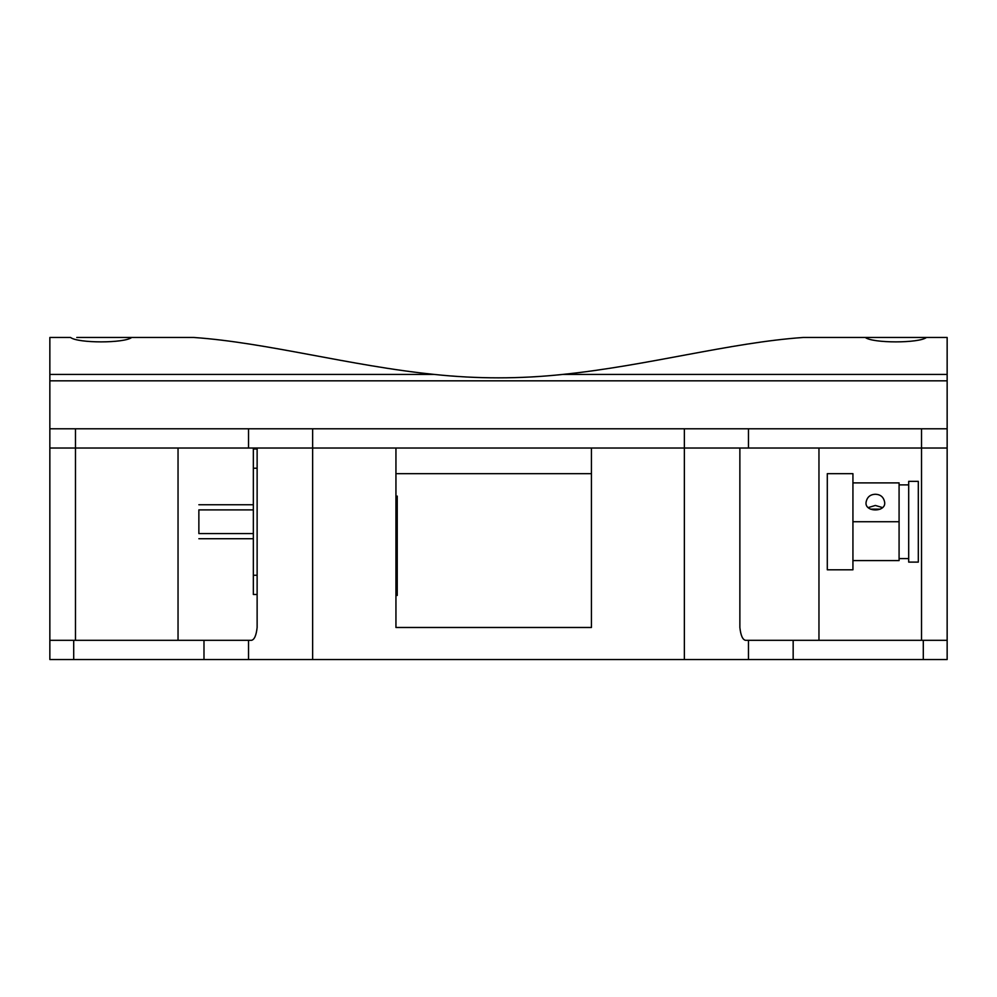 <?xml version="1.0" encoding="UTF-8"?>
<svg xmlns="http://www.w3.org/2000/svg" width="997" height="997" viewBox="0 0 997 997"><rect width="100%" height="100%" fill="white"/><g stroke="black" fill="none" stroke-linecap="round" stroke-linejoin="round"><path stroke-width="1.5" d="M395.946 592.23L397.23 592.23L397.23 595.446L395.946 595.446M591.433 473.662L397.23 473.662L591.433 473.662M574.135 473.662L429.283 473.662L574.135 473.662M410.054 473.662L397.23 473.662L410.054 473.662M397.23 496.095L397.23 592.23M908.691 562.109L908.691 481.352L918.312 481.352L918.312 562.109L908.691 562.109M880.276 509.143L870.456 509.143M868.312 507.548L875.366 505.454L882.42 507.548M852.933 482.884L899.082 482.884L899.082 560.588L852.933 560.588M852.933 521.73L852.933 569.798L827.298 569.798L827.298 473.662L852.933 473.662L852.933 521.73L899.082 521.73M875.366 494.263C880.6 494.45 883.691 497.142 884.663 502.301C886.171 512.458 864.561 512.458 866.069 502.301C867.041 497.142 870.132 494.45 875.366 494.263M921.515 640.311L947.15 640.311L947.15 448.027L818.961 448.027L818.961 640.311L921.515 640.311L921.515 448.027L947.15 448.027L947.15 428.797L921.515 428.797L921.515 448.027L748.46 448.027L748.46 428.797L684.366 428.797L684.366 448.027L748.46 448.027M178.039 640.311L178.039 448.027L49.85 448.027L49.85 640.311L203.986 640.311L203.986 659.528L793.163 659.528L793.163 640.311L745.507 640.311C742.615 639.7 740.734 635.425 739.874 627.487L739.874 448.027L591.433 448.027L591.433 627.487L395.946 627.487L395.946 448.027L312.634 448.027L684.366 448.027L684.366 659.528M312.634 659.528L312.634 428.797L248.54 428.797L248.54 448.027L312.634 448.027L257.126 448.027L257.126 627.487C256.266 635.425 254.385 639.7 251.493 640.311L203.986 640.311M248.54 448.027L75.485 448.027L75.485 428.797L248.54 428.797M75.485 428.797L49.85 428.797L49.85 448.027L75.485 448.027L75.485 640.311M312.634 428.797L684.366 428.797M748.46 428.797L921.515 428.797M562.881 374.411C647.115 365.799 730.452 342.532 803.221 337.472L865.309 337.472C872.662 343.342 919.084 343.342 926.45 337.472L947.15 337.472L947.15 374.411L562.881 374.411C519.96 378.985 477.04 378.985 434.119 374.411L49.85 374.411L49.85 337.472L70.55 337.472C77.916 343.342 124.338 343.342 131.691 337.472L193.779 337.472C266.548 342.532 349.885 365.799 434.119 374.411M926.45 337.472L865.309 337.472M131.691 337.472L76.781 337.472M947.15 374.411L947.15 380.829L49.85 380.829L49.85 374.411M947.15 428.797L947.15 380.829M49.85 380.829L49.85 428.797M203.986 659.528L73.703 659.528L73.703 640.311L49.85 640.311L49.85 659.528L73.703 659.528M793.163 640.311L818.961 640.311M923.297 659.528L923.297 640.311L947.15 640.311L947.15 659.528L793.163 659.528M248.54 640.311L248.54 659.528M748.46 659.528L748.46 640.311M257.126 468.216L253.35 468.216L253.35 575.257L257.126 575.257L253.35 575.257L253.35 594.474L257.126 594.474L253.35 594.474L253.35 468.216L257.126 468.216M253.35 448.986L257.126 448.986L253.35 448.986L253.35 468.216L253.35 448.986M253.35 533.569L198.864 533.569C198.864 540.262 198.864 540.262 198.864 533.569L253.35 533.569M198.864 509.891C198.864 503.198 198.864 503.198 198.864 509.891L253.35 509.891L198.864 509.891L198.864 533.569C198.864 540.262 198.864 540.262 198.864 533.569L198.864 509.891C198.864 503.198 198.864 503.198 198.864 509.891M908.691 558.582L899.082 558.582M908.691 484.878L899.082 484.878M253.35 538.716L198.864 538.716M253.35 504.744L198.864 504.744"/></g></svg>
